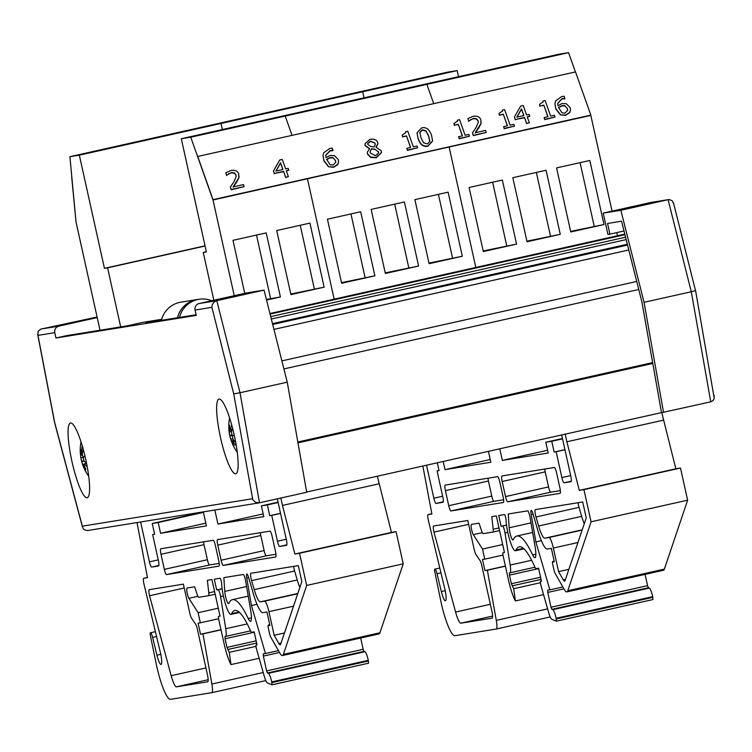 <?xml version="1.0" encoding="UTF-8"?>
<svg xmlns="http://www.w3.org/2000/svg" width="752" height="752" viewBox="0 0 752 752"><rect width="100%" height="100%" fill="white"/><g stroke="black" fill="none" stroke-linecap="round" stroke-linejoin="round"><path stroke-width="1.13" d="M604.006 224.538L570.768 231.973L556.565 167.912L589.803 160.477L604.006 224.538L570.636 231.39M580.093 162.648L594.165 226.126M483.31 251.553L469.107 187.483L502.345 180.048L516.549 244.109L483.31 251.553M516.549 244.109L483.188 250.961M492.635 182.219L506.707 245.697M527.039 241.768L512.836 177.698L546.074 170.262L560.278 234.323L527.039 241.768M560.278 234.323L526.908 241.176M536.364 172.434L550.436 235.912M512.676 64.869L472.98 73.715L512.676 64.869M465.45 75.435L425.745 84.28L465.45 75.435M559.902 54.304L520.205 63.14L559.902 54.304M575.402 71.948L568.559 52.659L426.882 84.365L433.725 103.654L426.882 84.365L285.196 116.071L292.049 135.36L285.196 116.071L275.758 117.594L285.196 116.071L190.745 137.212L213.013 199.976L590.846 115.103L575.524 71.929L197.71 156.472L213.032 199.656L590.846 115.103M568.559 52.659L559.112 54.182L417.435 85.888L426.882 84.365L417.435 85.888L275.758 117.594L181.298 138.735L190.745 137.212M617.505 235.743L616.809 232.603M612.043 211.133L590.828 115.423L213.032 199.656M475.819 267.449L449.151 147.129L475.819 267.449M462.32 256.244L429.091 263.689L414.888 199.618L448.126 192.183L462.32 256.244L428.96 263.097M438.416 194.354L452.488 257.833M341.634 283.26L327.43 219.199L360.669 211.754L374.872 275.815L341.634 283.26M374.872 275.815L341.502 282.667M350.958 213.925L365.03 277.403M385.362 273.474L371.159 209.404L404.397 201.968L418.591 266.029L385.362 273.474M418.591 266.029L385.231 272.882M394.687 204.14L408.759 267.618M370.99 96.576L331.294 105.421L370.99 96.576M323.764 107.151L284.068 115.987L323.764 107.151M418.225 86.01L378.519 94.846L418.225 86.01M334.142 299.155L307.465 178.835L334.142 299.155M125.791 144.478L165.487 135.633L125.791 144.478M173.016 133.912L212.713 125.067L173.016 133.912M78.565 155.044L118.261 146.208L78.565 155.044M100.025 330.241L76.037 222.056L69.908 156.689L353.261 93.276L362.708 91.753L353.261 93.276L447.713 72.136L457.16 70.613L458.513 76.695M69.908 156.689L79.345 155.166L221.032 123.46L211.585 124.982L221.032 123.46L222.376 129.541L221.032 123.46L362.708 91.753L364.053 97.835L362.708 91.753L457.16 70.613M120.687 326.913L107.592 267.834L104.443 268.342L79.345 155.166M104.443 268.342L205.042 245.829M205.089 246.017L107.592 267.834M267.468 112.772L307.164 103.926L267.468 112.772M314.693 102.206L354.389 93.361L314.693 102.206M220.242 123.337L259.938 114.501L220.242 123.337M213.85 300.245L203.247 252.418L206.349 251.723M234.239 295.686L213.013 199.976L197.71 156.472M290.911 294.605L276.708 230.544L309.937 223.109L324.14 287.17L290.911 294.605M244.729 293.336L232.979 240.33L266.208 232.894L280.411 296.955L266.546 300.057M280.411 296.955L266.396 299.475M256.507 235.066L270.579 298.544M324.14 287.17L290.78 294.023M300.236 225.28L314.308 288.759M276.539 117.716L236.842 126.562L276.539 117.716M229.313 128.282L189.617 137.127L229.313 128.282M181.298 138.735L206.396 251.911L203.247 252.418M361.919 91.631L401.624 82.795L361.919 91.631M409.144 81.066L448.85 72.22L409.144 81.066M624.799 234.107L269.94 313.528M624.94 234.69L270.081 314.101M628.794 249.974L273.935 329.385M636.728 281.464L281.868 360.885M638.758 289.501L283.889 368.922M661.497 412.613L306.675 492.024M673.679 203.999L672.373 200.887L669.393 199.571L650.743 202.485A5.471 5.377 80.8 0 0 650.433 202.542L603.207 213.107L607.936 234.464L609.91 234.145L607.541 223.466L621.547 221.21L641.964 302.238L661.516 412.716L710.762 401.822L713.018 400.647L714.259 398.504L695.581 290.563L691.285 291.748L710.762 401.822M603.207 213.107L620.861 210.269L644.05 302.323L663.537 412.397M624.01 230.986L609.91 234.145M620.861 210.269L668.096 199.694L691.285 291.748L644.05 302.323M668.406 199.637L650.433 202.542M714.043 395.439L714.325 396.436M695.478 290.535L673.529 203.012M161.924 320.267L161.708 319.318L143.021 322.326L127.276 325.851L66.477 335.655L55.977 337.996L54.793 332.666A5.471 5.377 -99.2 0 1 58.863 326.152L97.215 317.57M196.131 314.75L145.973 322.834L161.708 319.318M195.088 310.05L211.914 307.333L233.712 393.879L252.822 499.864L255.605 502.327L259.167 502.872L306.713 492.25L287.236 382.176L264.046 290.122L246.383 292.97L199.158 303.535A5.471 5.377 80.8 0 0 195.088 310.05L196.272 315.389L55.977 337.996M97.093 317.024L40.693 329.141L38.07 331.378L37.976 335.373L54.793 332.666M234.276 435.323A38.277 6.965 77.4 0 1 235.752 473.788A38.277 6.965 77.4 0 1 220.599 437.955A38.277 6.965 77.4 0 1 219.029 399.086A38.277 6.965 77.4 0 1 234.276 435.323M85.719 459.275A38.277 6.965 77.4 0 1 87.194 497.739A38.277 6.965 77.4 0 1 72.032 461.907A38.277 6.965 77.4 0 1 70.472 423.028A38.277 6.965 77.4 0 1 85.719 459.275M211.914 307.333C212.017 303.949 213.653 301.731 216.811 300.687L199.158 303.535M252.277 498.773L82.353 526.165L83.105 528.524L84.44 529.869L87.693 530.517L259.167 502.872M82.353 526.165L54.746 422.774M233.712 393.879L240.01 392.741L216.811 300.687L264.046 290.122M287.236 382.176L240.01 392.741L259.487 502.815M403.222 563.84L306.675 585.441L283.382 654.381A22.062 4.014 77.4 0 1 282.461 655.537L379.008 633.927A22.062 4.014 -102.6 0 0 379.929 632.77L403.222 563.84L396.069 531.673L391.444 532.416L377.335 476.204M272.027 684.79L368.536 663.208L368.301 660.312A9.062 1.645 -102.6 0 0 364.927 651.73L363.996 651.392L363.16 649.305L360.678 638.025M299.851 587.434A19.853 3.61 77.4 0 1 297.247 580.008L294.624 571.003A5.518 1.006 77.4 0 1 293.675 566.369M275.956 554.262L266.321 555.813A5.518 1.006 77.4 0 1 264.131 550.586L260.794 535.518A5.518 1.006 77.4 0 1 260.314 532.707M219.199 563.408L209.554 564.968A5.518 1.006 77.4 0 1 207.373 559.742L204.027 544.664A5.518 1.006 77.4 0 1 203.557 541.854M264.413 601.205A11.111 2.021 77.4 0 1 264.516 601.168A11.111 2.021 77.4 0 1 268.934 611.686L274.17 635.29L278.87 643.524A11.036 2.002 -102.6 0 0 280.205 644.802A11.036 2.002 -102.6 0 0 280.665 644.229L301.834 581.569L298.3 565.626L250.924 573.259A5.518 1.006 -102.6 0 0 250.914 573.259A5.518 1.006 -102.6 0 0 251.591 580.638L254.223 589.634A19.853 3.61 -102.6 0 0 260.408 601.844L264.413 601.205M223.288 565.448A5.518 1.006 77.4 0 1 221.107 560.221L217.76 545.144A5.518 1.006 77.4 0 1 217.554 539.598A5.518 1.006 77.4 0 1 217.563 539.598L269.959 531.156A5.518 1.006 77.4 0 1 272.139 536.373L275.486 551.451A5.518 1.006 77.4 0 1 275.693 556.997A5.518 1.006 77.4 0 1 275.683 556.997L223.288 565.448L266.321 555.813M215.382 545.529L218.719 560.607A5.518 1.006 77.4 0 1 218.935 566.143A5.518 1.006 77.4 0 1 218.926 566.153L166.53 574.594A5.518 1.006 77.4 0 1 164.34 569.367L161.003 554.29A5.518 1.006 77.4 0 1 160.787 548.753A5.518 1.006 77.4 0 1 160.796 548.744L213.192 540.303A5.518 1.006 77.4 0 1 215.382 545.529M183.375 584.144L189.852 613.369A5.471 0.996 -102.6 0 0 191.516 618.153L195.642 624.216A5.471 0.996 77.4 0 1 197.306 629.001L207.477 674.854A6.9 1.26 77.4 0 1 207.74 681.782A6.9 1.26 77.4 0 1 207.731 681.791L176.466 686.83A15.679 2.848 77.4 0 1 171.174 675.71L149.563 595.763A5.518 1.006 77.4 0 1 149.225 589.653A5.518 1.006 77.4 0 1 149.234 589.653L183.375 584.144M184.221 587.998L149.563 595.763M282.461 655.537A22.062 4.014 77.4 0 1 279.791 652.98L270.889 637.367A5.518 1.006 77.4 0 1 269.366 632.789L268.398 628.446A3.309 0.602 77.4 0 1 268.276 625.119A3.309 0.602 77.4 0 1 268.727 625.608L269.912 625.42L266.941 612.006L262.927 612.654A30.888 5.621 77.4 0 1 253.311 593.657L248.555 577.376A5.518 1.006 -102.6 0 0 246.825 573.983A5.518 1.006 -102.6 0 0 246.759 578.128L251.45 605.567L265.456 653.516L263.266 653.873L263.35 656.092L266.612 670.916L267.439 673.002L268.37 673.341A9.062 1.645 77.4 0 1 271.745 681.914L271.98 684.818L267.477 682.976A11.036 2.002 77.4 0 1 264.159 675.86L256.206 647.895L255.953 645.009L257.024 644.84L254.148 631.859L251.572 632.272A5.518 1.006 77.4 0 1 250.595 630.984A88.247 16.055 -102.6 0 0 234.821 610.436A88.247 16.055 -102.6 0 0 231.682 613.67A18.753 3.412 77.4 0 1 230.996 614.393A18.753 3.412 77.4 0 1 225.384 603.781A18.753 3.412 77.4 0 1 221.652 583.665A3.309 0.602 -102.6 0 0 220.994 580.13A3.309 0.602 -102.6 0 0 220.007 578.241L214.301 579.162L216.689 589.935L218.08 589.709A5.518 1.006 77.4 0 1 220.59 596.609L225.741 628.728A11.036 2.002 77.4 0 1 225.525 636.474L224.97 636.559L225.055 638.777L226.963 647.397L229.266 652.36L230.986 664.589A25.371 4.615 77.4 0 1 224.03 643.402L218.776 619.714A3.309 0.602 77.4 0 1 218.644 616.386L220.045 616.161L211.923 579.548L207.364 580.281L208.783 592.877A5.518 1.006 77.4 0 1 208.539 595.706A5.518 1.006 77.4 0 1 208.52 595.706L198.725 597.285A5.518 1.006 77.4 0 1 197.268 594.738L194.618 586.795L187.079 588.017A5.518 1.006 -102.6 0 0 187.069 588.017A5.518 1.006 -102.6 0 0 187.041 592.369A5.518 1.006 -102.6 0 0 188.912 598.31L198.105 612.711L200.342 622.806L198.086 623.173L200.54 634.265L202.965 633.88L211.885 684.029A11.036 2.002 77.4 0 1 211.82 692.686A11.036 2.002 77.4 0 1 211.801 692.686L170.525 699.341A34.658 6.307 77.4 0 1 156.181 663.696L150.438 635.778A3.309 0.602 77.4 0 1 150.381 632.789A3.309 0.602 77.4 0 1 150.391 632.789L150.579 632.761A5.518 1.006 77.4 0 1 152.637 637.423L156.942 655.218A10.932 1.983 -102.6 0 0 161.031 664.43A10.932 1.983 -102.6 0 0 160.608 653.45L143.895 583.768A5.471 0.996 77.4 0 1 143.688 578.279A5.471 0.996 77.4 0 1 143.698 578.279L147.477 577.668L137.033 522.565M243.206 574.5L223.861 577.621L224.763 591.42A7.717 1.401 -102.6 0 0 226.361 599.523A7.717 1.401 -102.6 0 0 228.589 603.63A7.717 1.401 -102.6 0 0 228.871 603.33A99.283 18.057 77.4 0 1 232.406 599.673A99.283 18.057 77.4 0 1 248.245 618.605A14.344 2.613 -102.6 0 0 250.538 621.34A14.344 2.613 -102.6 0 0 250.698 610.568L245.669 581.127A5.518 1.006 -102.6 0 0 243.206 574.5M154.602 534.127L152.647 534.569L154.63 534.249L152.242 523.477L158.193 522.518L160.58 533.29L206.424 525.902L203.322 511.877M280.515 513.287L269.742 515.693L271.726 515.374L277.45 541.224A5.518 1.006 -102.6 0 0 279.641 546.441L286.587 545.322A5.518 1.006 -102.6 0 0 286.597 545.322A5.518 1.006 -102.6 0 0 286.39 539.776L277.309 498.83M280.534 513.4L271.726 515.374M263.181 513.917L217.939 524.041L263.783 516.652L261.395 505.88L267.355 504.921L269.742 515.693M379.017 483.809L282.47 505.419L294.887 554.027L299.522 553.275L306.675 585.441M391.444 532.416L294.887 554.027M396.069 531.673L299.522 553.275M218.277 608.189L198.105 612.711M218.588 618.727L200.342 622.806M220.985 629.697L200.54 634.265M221.022 629.838L202.965 633.88M140.605 521.991L149.441 561.857A5.518 1.006 -102.6 0 0 151.631 567.083L158.578 565.955A5.518 1.006 -102.6 0 0 158.587 565.955A5.518 1.006 -102.6 0 0 158.371 560.419L152.647 534.569M205.822 523.166L160.58 533.29M278.043 502.157L261.395 505.88M278.127 502.515L267.355 504.921M214.828 510.025L217.939 524.041M203.435 512.394L158.193 522.518M203.36 512.037L152.242 523.477M259.167 658.282L230.986 664.589M222.113 588.722L216.689 589.935M225.525 636.474A11.036 2.002 77.4 0 1 225.497 636.474L250.548 630.872L225.544 636.465M269.893 625.344L268.727 625.608M256.987 604.326L251.45 605.567M278.447 650.612L265.456 653.516M364.927 651.73L268.37 673.341M255.953 645.009L257.015 644.774L255.953 645.009M284.463 632.987L274.17 635.29M280.834 498.04L282.47 505.419M687.638 500.183L591.081 521.794L567.788 590.734A22.062 4.014 77.4 0 1 566.867 591.89L663.424 570.279A22.062 4.014 -102.6 0 0 664.345 569.123L687.638 500.183L680.485 468.026L675.851 468.769L661.769 412.679M556.433 621.143L652.943 599.56L652.708 596.665A9.062 1.645 -102.6 0 0 649.333 588.083L648.403 587.744L647.575 585.658L645.094 574.378M584.266 523.777A19.853 3.61 77.4 0 1 581.653 516.351L579.031 507.356A5.518 1.006 77.4 0 1 578.091 502.721M560.372 490.614L550.727 492.165A5.518 1.006 77.4 0 1 548.537 486.939L545.2 471.861A5.518 1.006 77.4 0 1 544.721 469.06M503.605 499.76L493.961 501.311A5.518 1.006 77.4 0 1 491.78 496.094L488.433 481.017A5.518 1.006 77.4 0 1 487.963 478.206M548.828 537.548A11.111 2.021 77.4 0 1 548.922 537.52A11.111 2.021 77.4 0 1 553.35 548.039L558.576 571.642L563.276 579.877A11.036 2.002 -102.6 0 0 564.611 581.155A11.036 2.002 -102.6 0 0 565.072 580.582L586.24 517.921L582.706 501.979L535.33 509.612A5.518 1.006 -102.6 0 0 535.321 509.612A5.518 1.006 -102.6 0 0 535.997 516.991L538.629 525.986A19.853 3.61 -102.6 0 0 544.815 538.197L548.828 537.548M507.703 501.8A5.518 1.006 77.4 0 1 505.513 496.574L502.167 481.496A5.518 1.006 77.4 0 1 501.96 475.95A5.518 1.006 77.4 0 1 501.969 475.95L554.365 467.5A5.518 1.006 77.4 0 1 556.555 472.726L559.892 487.804A5.518 1.006 77.4 0 1 560.108 493.35A5.518 1.006 77.4 0 1 560.099 493.35L507.703 501.8L550.727 492.165M499.789 481.882L503.135 496.959A5.518 1.006 77.4 0 1 503.342 502.496A5.518 1.006 77.4 0 1 503.332 502.496L450.937 510.946A5.518 1.006 77.4 0 1 448.747 505.72L445.41 490.642A5.518 1.006 77.4 0 1 445.193 485.096A5.518 1.006 77.4 0 1 445.203 485.096L497.598 476.655A5.518 1.006 77.4 0 1 499.789 481.882M467.782 520.497L474.258 549.721A5.471 0.996 -102.6 0 0 475.922 554.506L480.058 560.569A5.471 0.996 77.4 0 1 481.722 565.354L491.883 611.207A6.9 1.26 77.4 0 1 492.146 618.135A6.9 1.26 77.4 0 1 492.137 618.144L460.882 623.182A15.679 2.848 77.4 0 1 455.58 612.062L433.97 532.106A5.518 1.006 77.4 0 1 433.631 526.005A5.518 1.006 77.4 0 1 433.641 526.005L467.782 520.497M468.637 524.351L433.97 532.106M566.867 591.89A22.062 4.014 77.4 0 1 564.197 589.333L555.305 573.72A5.518 1.006 77.4 0 1 553.773 569.132L552.805 564.799A3.309 0.602 77.4 0 1 552.682 561.471A3.309 0.602 77.4 0 1 553.134 561.96L554.318 561.772L551.348 548.358L547.334 549.007A30.888 5.621 77.4 0 1 537.718 530.01L532.961 513.719A5.518 1.006 -102.6 0 0 531.232 510.335A5.518 1.006 -102.6 0 0 531.175 514.481L535.866 541.91L549.862 589.869L547.682 590.226L547.757 592.444L551.019 607.268L551.846 609.355L552.786 609.693A9.062 1.645 77.4 0 1 556.16 618.266L556.395 621.161L551.883 619.319A11.036 2.002 77.4 0 1 548.565 612.213L540.613 584.238L540.368 581.362L541.44 581.193L538.554 568.211L535.979 568.625A5.518 1.006 77.4 0 1 535.001 567.337A88.247 16.055 -102.6 0 0 519.228 546.789A88.247 16.055 -102.6 0 0 516.088 550.022A18.753 3.412 77.4 0 1 515.402 550.746A18.753 3.412 77.4 0 1 509.8 540.133A18.753 3.412 77.4 0 1 506.058 520.017A3.309 0.602 -102.6 0 0 505.4 516.483A3.309 0.602 -102.6 0 0 504.413 514.594L498.717 515.515L501.105 526.287L502.496 526.062A5.518 1.006 77.4 0 1 504.996 532.952L510.147 565.081A11.036 2.002 77.4 0 1 509.931 572.827A11.036 2.002 77.4 0 1 509.912 572.827L509.386 572.911L509.461 575.13L511.379 583.74L513.672 588.713L515.402 600.942A25.371 4.615 77.4 0 1 508.437 579.754L503.182 556.066A3.309 0.602 77.4 0 1 503.05 552.739L504.451 552.513L496.329 515.9L491.77 516.633L493.199 529.229A5.518 1.006 77.4 0 1 492.945 532.059A5.518 1.006 77.4 0 1 492.936 532.059L483.132 533.638A5.518 1.006 77.4 0 1 481.675 531.091L479.024 523.148L471.485 524.36A5.518 1.006 -102.6 0 0 471.476 524.37A5.518 1.006 -102.6 0 0 471.448 528.722A5.518 1.006 -102.6 0 0 473.318 534.663L482.511 549.054L484.749 559.159L482.493 559.516L484.955 570.618L487.371 570.232L496.292 620.381A11.036 2.002 77.4 0 1 496.235 629.029A11.036 2.002 77.4 0 1 496.207 629.039L454.932 635.694A34.658 6.307 77.4 0 1 440.597 600.049L434.844 572.131A3.309 0.602 77.4 0 1 434.788 569.142A3.309 0.602 77.4 0 1 434.797 569.142L434.985 569.114A5.518 1.006 77.4 0 1 437.044 573.776L441.349 591.57A10.932 1.983 -102.6 0 0 445.438 600.782A10.932 1.983 -102.6 0 0 445.024 589.803L428.302 520.121A5.471 0.996 77.4 0 1 428.095 514.631A5.471 0.996 77.4 0 1 428.104 514.622L431.883 514.02L422.85 466.024M527.613 510.852L508.267 513.973L509.17 527.772A7.717 1.401 -102.6 0 0 510.768 535.875A7.717 1.401 -102.6 0 0 512.996 539.983A7.717 1.401 -102.6 0 0 513.278 539.673A99.283 18.057 77.4 0 1 516.821 536.026A99.283 18.057 77.4 0 1 532.66 554.957A14.344 2.613 -102.6 0 0 534.945 557.693A14.344 2.613 -102.6 0 0 535.114 546.92L530.075 517.479A5.518 1.006 -102.6 0 0 527.613 510.852M439.008 470.479L437.053 470.921L439.036 470.602L437.307 462.79M564.921 449.63L554.149 452.046L556.132 451.726L561.866 477.567A5.518 1.006 -102.6 0 0 564.047 482.793L570.994 481.675A5.518 1.006 -102.6 0 0 571.003 481.675A5.518 1.006 -102.6 0 0 570.796 476.129L561.669 434.957M564.949 449.752L556.132 451.726M547.588 450.269L502.345 460.393L548.199 453.005L545.811 442.232L551.761 441.274L554.149 452.046M663.424 420.161L566.876 441.772L579.294 490.379L583.928 489.627L591.081 521.794M675.851 468.769L579.294 490.379M680.485 468.026L583.928 489.627M502.684 544.542L482.511 549.054M502.994 555.07L484.749 559.159M505.391 566.049L484.955 570.618M505.429 566.19L487.371 570.232M426.534 465.197L433.848 498.209A5.518 1.006 -102.6 0 0 436.038 503.426L442.984 502.308A5.518 1.006 -102.6 0 0 442.994 502.308A5.518 1.006 -102.6 0 0 442.778 496.762L437.053 470.921M490.229 459.519L444.987 469.643L490.84 462.254L488.424 451.35M562.458 438.51L545.811 442.232M562.534 438.867L551.761 441.274M499.779 448.803L502.345 460.393M443.182 461.474L444.987 469.643M543.574 594.635L515.402 600.942M506.519 525.075L501.105 526.287M554.309 561.697L553.134 561.96M541.393 540.679L535.866 541.91M562.853 586.964L549.862 589.869M649.333 588.083L552.786 609.693M540.368 581.362L541.421 581.127L540.368 581.362M568.869 569.339L558.576 571.642M565.194 434.167L566.876 441.772M229.905 436.066A43.231 5.546 158.5 0 1 229.821 435.85A43.231 5.546 158.5 0 1 229.821 435.483L231.964 435.164L229.905 436.066L230.732 439.177A43.672 27.204 165.4 0 0 231.127 440.503A43.672 27.204 165.4 0 0 232.039 442.665M229.821 435.483A43.231 2.369 -3 0 1 229.708 435.342A43.231 2.369 -3 0 1 229.727 435.239L231.964 435.164M228.881 427.634A43.672 29.685 -9.7 0 0 228.946 430.229A43.672 29.685 -9.7 0 0 229.191 432.071L229.727 435.239M229.736 429.589L229.134 429.665A43.672 32.881 -172.4 0 1 228.815 424.419A43.672 32.881 -172.4 0 1 228.824 424.241M231.663 424.842A43.672 32.148 163.4 0 0 230.479 429.646L229.736 429.636A43.231 40.486 73.5 0 1 229.548 425.153A43.231 43.014 -17 0 0 229.576 429.636L229.134 429.665M232.227 429.364L229.736 429.636M235.724 442.411A43.672 28.303 -176.7 0 1 232.998 439.149L232.189 436.038L233.74 435.427A43.231 2.82 -1.7 0 1 232.011 435.211L231.456 432.033A43.672 25.822 -26.8 0 1 232.603 428.33M234.558 441.133L233.064 441.556A43.672 34.263 -7.4 0 0 236.325 445.87M232.34 441.64A43.231 40.288 93.1 0 0 234.013 445.757A43.231 43.212 -173.1 0 1 232.18 441.65L232.33 441.621M231.71 441.574L232.18 441.65L231.71 441.574A43.672 30.766 -30.6 0 0 233.139 445.391A43.748 43.748 0 0 0 237.265 452.243M233.59 446.274A43.672 30.766 -30.6 0 1 233.139 445.391M232.189 436.038L233.665 435.417M81.818 461.982A43.231 14.673 -5.7 0 1 81.714 461.662A43.231 14.673 -5.7 0 1 81.583 460.976L83.867 460.967L81.799 461.766L82.767 464.717A43.672 35.936 161 0 0 84.309 468.769A43.672 35.936 161 0 0 84.995 470.15L85.004 470.169A13.978 2.547 -102.6 0 0 85.371 470.902A13.978 2.547 -102.6 0 0 86.132 472.106A43.672 37.92 -42.8 0 1 83.679 466.296L83.933 465.441A43.231 41.059 167.2 0 0 85.925 469.239A43.231 39.668 48 0 1 84.027 465.197L84.525 464.181A43.672 24.948 -11.4 0 0 87.223 466.701M86.536 463.129L84.064 463.918L86.621 463.552M83.679 466.296L84.111 465.403M80.934 453.917L80.68 455.261A43.672 19.11 -13.1 0 0 80.793 457.385A43.672 19.11 -13.1 0 0 80.896 457.93L81.583 460.976M80.549 454.932A43.672 23.566 -179.7 0 1 80.304 453.108A43.748 43.748 0 0 1 81.028 441.875M80.774 453.973A43.231 42.394 168.8 0 1 80.511 449.564A43.231 38.324 34.8 0 0 80.868 453.729L82.494 452.61M82.344 453.917L80.868 453.729M82.485 446.622A13.978 2.547 -102.6 0 0 82.231 446.265A43.672 39.301 157.1 0 0 81.385 452.817M83.726 457.348L82.993 457.404L82.306 454.387A43.672 34.545 -35.2 0 1 83.162 449M82.993 457.404A43.231 9.654 -4.6 0 1 84.431 456.342A43.231 11.938 153.7 0 0 83.218 458.194L84.177 461.173A43.672 17.728 177.7 0 0 86.499 462.931M82.833 447.205L82.231 446.265M85.004 470.169L85.38 469.145M71.666 176.795L76.037 222.056L71.788 176.767M567.318 108.344L567.666 110.318L564.94 113.167L561.97 112.772L558.52 107.442L561.923 105.656L564.818 105.656L567.299 108.655L564.818 105.656M567.657 110.478L567.299 108.655M564.808 105.966L561.904 105.966L558.501 107.762M570.495 110.018L569.696 112.706L565.579 115.376L560.39 114.84L565.589 115.065L569.706 112.386L570.505 109.858L570.138 107.611L566.294 103.71L561.866 103.597L557.928 105.778L557.655 103.344L562.017 98.634L564.94 98.484L564.15 96.256L561.688 96.547L555.559 100.928L554.948 103.654L555.831 108.664L560.409 114.53M560.39 114.84L555.813 108.984L554.938 103.814M564.808 98.822L562.007 98.954L557.646 103.503M514.481 126.11L504.225 128.714L503.614 126.637L504.244 128.395L514.481 126.11L513.86 124.343L510.129 125.18L504.611 109.613L502.43 110.102L502.533 111.005L498.952 113.477L499.507 115.056L503.323 114.21L507.431 125.781L503.614 126.637M507.309 125.81L503.323 114.21M503.304 114.52L499.507 115.056M499.497 115.376L498.952 113.477M502.524 111.155L502.43 110.102M469.455 136.187L459.209 138.791L458.598 136.714L459.218 138.471L469.455 136.187L468.834 134.42L465.112 135.257L459.585 119.69L457.404 120.179L457.517 121.081L453.926 123.554L454.49 125.133L458.297 124.277L462.405 135.858L458.598 136.714M462.283 135.886L458.297 124.277M458.278 124.597L454.49 125.133M454.471 125.452L453.926 123.554M457.498 121.232L457.404 120.179M429.796 141.414L427.343 143.933L423.536 142.777L420.979 137.729L419.842 132.296L422.323 129.776L426.036 130.886L428.678 135.99L429.815 141.132M429.777 141.733L428.659 136.3L426.027 131.196L422.314 130.096L419.823 132.615M432.597 141.056L428.01 146.161C423.47 147.223 420.171 144.722 418.103 138.678L417.031 132.954M418.121 138.368C420.18 144.412 423.489 146.903 428.029 145.85L432.607 140.906L431.535 135.351C429.477 129.335 426.177 126.834 421.646 127.859L417.04 132.794L418.103 138.678M374.947 143.04L375.22 144.647L374.082 146.969L370.745 146.546L367.841 144.478L367.69 143.557L370.416 141.122L374.947 143.04L370.398 141.442L367.69 143.717M375.201 144.798L374.938 143.35M378.416 151.603L378.632 152.91L375.652 155.739L370.341 153.032L370.097 151.49L371.432 148.802L374.891 149.187L378.397 151.913L374.891 149.187M378.623 153.07L378.397 151.913M374.881 149.498L371.432 148.802M371.413 149.112L370.097 151.65M381.49 152.609L376.216 157.779L370.661 157.422L367.549 154.151L367.314 152.412M367.559 153.831L370.67 157.112L376.235 157.469L381.499 152.449L381.226 150.729L375.944 147.185L377.899 143.754L377.692 142.391C376.517 139.684 373.894 138.697 369.824 139.411L364.88 143.914L365.115 145.38L369.542 148.586L367.314 152.252L367.549 154.151M369.495 148.83L365.096 145.691L364.88 144.074M377.889 143.914L376.197 147.289M335.411 160.242L335.768 162.216L333.033 165.064L330.062 164.679L326.612 159.339L330.015 157.553L332.92 157.553L335.401 160.561L332.92 157.553M335.749 162.376L335.401 160.561M332.901 157.864L329.996 157.864L326.594 159.659M338.588 161.915L337.789 164.603L333.672 167.273L328.483 166.747L333.681 166.963L337.798 164.284L338.597 161.765L338.231 159.509L334.396 155.608L329.968 155.495L326.02 157.676L325.748 155.241L330.109 150.532L333.033 150.381L332.243 148.153L329.78 148.454L323.651 152.825L323.04 155.551L323.924 160.561L328.502 166.427M328.483 166.747L323.905 160.881L323.04 155.711M332.901 150.72L330.1 150.851L325.738 155.401M282.931 169.51L275.871 171.089L280.534 162.761L282.931 169.51M282.818 169.538L280.524 163.081L276.059 171.052M288.401 176.701L286.296 170.77L288.796 170.206L288.138 168.345L285.638 168.909L282.273 159.433L279.688 160.007L273.455 171.014L274.32 173.449L283.589 171.371L285.694 177.303L288.401 176.701L285.694 177.303M285.685 177.622L283.589 171.371M283.579 171.691L274.32 173.449M274.311 173.759L273.455 171.014M286.399 171.052L288.796 170.206M244.165 186.599L231.202 189.814L230.356 187.051L231.221 189.495L244.165 186.599L243.46 184.597L233.148 186.91L238.863 177.604L238.722 173.9C237.519 170.892 234.878 169.783 230.779 170.563L225.769 172.8L226.643 175.263L231.287 172.603L234.107 172.734L235.912 174.671L236.175 176.419L233.947 181.758L230.356 187.051M236.166 176.579L235.893 174.981L234.088 173.045L231.268 172.922L228.505 173.815M228.486 174.135L226.803 175.225M226.634 175.573L225.769 172.8M239.089 176.382L238.863 177.604M238.845 177.923L237.106 181.185M237.087 181.505L233.129 187.22M417.67 147.768L407.424 150.381L406.813 148.304L407.434 150.062L417.67 147.768L417.05 146.01L413.327 146.837L407.8 131.28L405.619 131.76L405.732 132.672L402.141 135.144L402.705 136.723L406.512 135.868L410.62 147.448L406.813 148.304M410.498 147.477L406.512 135.868M406.494 136.187L402.705 136.723M402.687 137.043L402.141 135.144M405.713 132.822L405.619 131.76M486.262 132.418L473.309 135.633L472.453 132.869L473.318 135.322L486.262 132.418L485.557 130.416L475.245 132.728L480.96 123.422L480.819 119.728C479.616 116.71 476.975 115.601 472.876 116.381L467.876 118.619L468.75 121.081L473.384 118.431L476.204 118.553L478.009 120.489L478.272 122.238L476.044 127.577L472.453 132.869M478.263 122.397L477.999 120.799L476.185 118.863L473.375 118.741L470.602 119.643M470.592 119.953L468.9 121.044M468.731 121.401L467.876 118.619M481.186 122.2L480.96 123.422M480.942 123.742L479.203 127.003M479.184 127.323L475.236 133.038M523.881 115.592L516.821 117.171L521.484 108.843L523.881 115.592M523.759 115.611L521.474 109.153L517 117.124M529.352 122.783L527.246 116.842L529.746 116.287L529.079 114.426L526.579 114.981L523.223 105.506L520.638 106.088L514.406 117.086L515.27 119.521L524.539 117.453L526.644 123.384L529.352 122.783L526.644 123.384M526.626 123.695L524.539 117.453M524.52 117.763L515.27 119.521M515.252 119.841L514.406 117.086M527.349 117.133L529.746 116.287M554.995 117.039L544.749 119.643L544.138 117.566L544.758 119.333L554.995 117.039L554.374 115.272L550.652 116.109L545.125 100.542L542.944 101.031L543.057 101.934L539.466 104.406L540.03 105.994L543.837 105.139L547.945 116.71L544.138 117.566M547.823 116.739L543.837 105.139M543.818 105.449L540.03 105.994M540.011 106.305L539.466 104.406M543.038 102.093L542.944 101.031M213.173 300.396A24.609 24.196 -99.2 0 1 213.728 299.719M211.726 300.725A24.553 24.139 80.8 0 0 179.512 317.429M177.547 317.748A24.553 24.139 -99.2 0 1 197.062 299.606L199.036 299.296M198.66 299.352A24.609 24.196 80.8 0 0 177.491 317.758M161.633 319.327A24.609 24.196 -99.2 0 1 180.922 302.154L197.052 299.559M625.579 237.218L270.72 316.63M626.181 239.597L271.322 319.017M627.356 244.25L272.497 323.661M652.642 362.605L297.82 442.007M652.792 363.451L297.971 442.853M54.727 422.727L37.976 335.373M58.863 326.152L41.2 329M293.515 606.187L268.934 611.686M297.811 593.478L260.408 601.844M297.247 580.008L254.223 589.634M294.624 571.003L251.591 580.638M264.131 550.586L221.107 560.221M260.794 535.518L217.76 545.144M209.554 564.968L166.53 574.594M208.172 679.733L176.466 686.83M205.935 667.926L171.174 675.71M207.373 559.742L164.34 569.367M204.027 544.664L161.003 554.29M214.593 591.58L208.783 592.877M215.175 594.221L208.548 595.706L215.175 594.221M197.889 596.298L188.912 598.31M263.219 672.542L211.885 684.029M265.823 680.598L211.848 692.677L265.823 680.598M155.344 631.68L150.579 632.761M156.529 636.549L152.637 637.423M160.806 654.353L156.942 655.218M147.43 577.442L143.698 578.279L147.43 577.442M158.258 559.883L149.441 561.857M158.869 565.457L151.631 567.083M286.268 539.25L277.45 541.224M286.879 544.824L279.641 546.441M256.15 640.864L226.963 647.397M228.241 649.418L256.639 643.063L227.837 649.484M255.887 646.4L229.266 652.36M222.122 588.807L218.08 589.709M223.382 595.979L220.59 596.609M247.248 623.916L225.741 628.728M254.232 632.244L225.055 638.777M379.929 632.77L283.382 654.381M248.649 577.705L246.759 578.128M279.509 652.473L263.35 656.092M363.16 649.305L266.612 670.916M363.996 651.392L267.439 673.002M368.301 660.312L271.745 681.914M368.452 660.989L271.895 682.6M239.042 612.025L231.682 613.67M246.59 586.532L224.763 591.42M251.441 617.89L248.245 618.605M281.069 643.035L278.87 643.524M577.921 542.54L553.35 548.039M582.217 529.831L544.815 538.197M581.653 516.351L538.629 525.986M579.031 507.356L535.997 516.991M548.537 486.939L505.513 496.574M545.2 471.861L502.167 481.496M493.961 501.311L450.937 510.946M492.579 616.085L460.882 623.182M490.351 604.279L455.58 612.062M491.78 496.094L448.747 505.72M488.433 481.017L445.41 490.642M498.999 527.932L493.199 529.229M499.582 530.574L492.955 532.059L499.582 530.574M482.295 532.651L473.318 534.663M547.625 608.894L496.292 620.381M496.235 629.029L550.229 616.95L496.254 629.029M439.76 568.033L434.985 569.114M440.935 572.902L437.044 573.776M445.212 590.705L441.349 591.57M428.095 514.631L431.836 513.785L428.104 514.622M442.665 496.235L433.848 498.209M443.276 501.81L436.038 503.426M570.674 475.602L561.866 477.567M571.294 481.177L564.047 482.793M540.556 577.216L511.379 583.74M541.036 579.388L512.253 585.836M541.045 579.416L512.648 585.77M540.293 582.753L513.672 588.713M506.528 525.159L502.496 526.062M507.788 532.331L504.996 532.952M531.655 560.268L510.147 565.081M534.954 567.224L509.95 572.817L534.954 567.224M538.648 568.597L509.461 575.13M664.345 569.123L567.788 590.734M533.055 514.058L531.175 514.481M563.915 588.825L547.757 592.444M647.575 585.658L551.019 607.268M648.403 587.744L551.846 609.355M652.708 596.665L556.16 618.266M652.858 597.342L556.311 618.952M523.448 548.377L516.088 550.022M530.997 522.884L509.17 527.772M535.847 554.243L532.66 554.957M565.476 579.388L563.276 579.877M229.191 432.071L231.625 431.357M230.732 439.177L232.819 438.858M80.896 457.93L82.917 457.31M82.767 464.717L83.904 464.529M627.553 245.049L272.694 324.46M82.513 527.161L54.642 422.774L37.694 334.396M297.726 593.732L264.516 601.168M269.771 624.78L268.276 625.119M368.536 663.208L271.98 684.818M239.55 612.485L230.996 614.393M248.235 596.129L232.406 599.673M582.133 530.085L548.922 537.52M554.177 561.133L552.682 561.471M652.943 599.56L556.395 621.161M523.956 548.828L515.402 550.746M532.642 532.482L516.821 536.026M229.586 417.924A43.748 43.748 0 0 0 228.815 424.419M228.946 430.229A43.748 43.748 0 0 0 229.708 435.361M229.821 435.85A43.748 43.748 0 0 0 231.127 440.512M230.159 430.388L231.964 430.153M229.398 430.407L230.018 430.323M231.644 440.907L233.806 440.221M232.396 440.907L233.957 440.409M80.793 457.376A43.748 43.748 0 0 0 81.714 461.662M81.836 462.113A43.748 43.748 0 0 0 84.309 468.769M84.995 470.141L85.371 470.902A43.748 43.748 0 0 0 88.708 476.195M82.382 446.914L82.711 447.412M80.68 455.261L82.297 455.054"/></g></svg>
